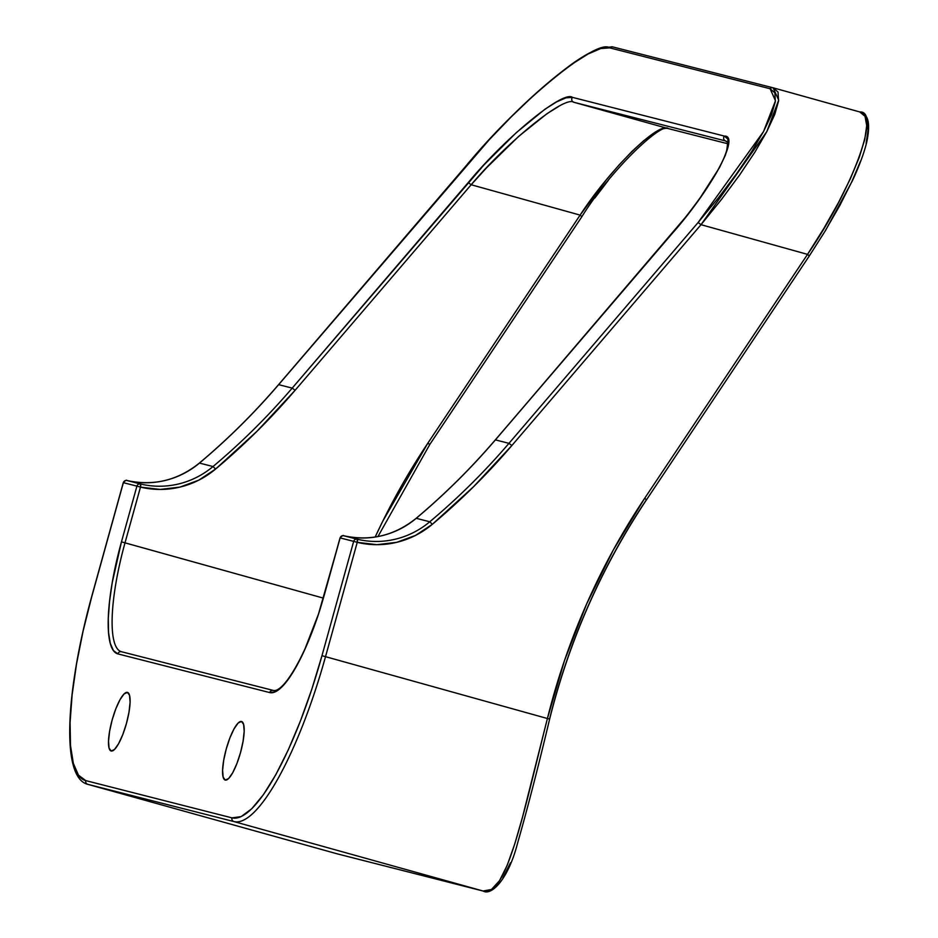 <?xml version="1.0" encoding="UTF-8"?>
<svg xmlns="http://www.w3.org/2000/svg" width="938" height="938" viewBox="0 0 938 938"><rect width="100%" height="100%" fill="white"/><g stroke="black" fill="none" stroke-linecap="round" stroke-linejoin="round"><path stroke-width="1.41" d="M127.427 692.396L124.074 693.932L120.005 699.701L115.82 708.811L112.173 719.88L109.605 731.241L108.515 741.137L109.066 748.078L111.176 751.01A30.415 7.352 105.6 0 1 111.141 750.998A30.415 7.352 105.6 0 1 112.197 719.809A30.415 7.352 105.6 0 1 127.427 692.396A30.415 7.352 105.6 0 1 127.462 692.408A30.415 7.352 105.6 0 1 126.407 723.597A30.415 7.352 105.6 0 1 111.176 751.01L114.518 749.474L118.598 743.705L122.784 734.595L126.431 723.515L128.998 712.165L130.089 702.269L129.538 695.328L127.427 692.396M241.512 721.474L238.17 723.01L234.09 728.767L229.904 737.878L226.257 748.958L223.69 760.308L222.599 770.215L223.15 777.156L225.261 780.076A30.415 7.352 105.6 0 1 225.226 780.064A30.415 7.352 105.6 0 1 226.281 748.876A30.415 7.352 105.6 0 1 241.512 721.474A30.415 7.352 105.6 0 1 241.547 721.486A30.415 7.352 105.6 0 1 240.491 752.675A30.415 7.352 105.6 0 1 225.261 780.076L228.602 778.54L232.683 772.783L236.868 763.673L240.515 752.593L243.083 741.243L244.173 731.335L243.622 724.394L241.512 721.474M336.472 853.639L87.82 784.332L233.984 821.582L483.105 891.018L336.93 853.768L87.82 784.332A3.037 2.955 -75.7 0 1 85.78 780.615A179.416 43.406 105.6 0 1 91.666 597.014L123.277 482.66L136.913 486.13L121.459 541.859L112.22 582.721L109.535 601.563L108.292 618.365L108.55 632.47L110.285 643.351L113.428 650.585L117.871 653.892L269.757 692.596L275.326 691.834L281.799 687.062L288.939 678.444L296.467 666.32L304.1 651.148L318.474 614.097L340.131 537.92L353.673 541.367L321.969 655.697L311.815 689.219L300.418 721.041L288.247 749.943L275.749 774.811L263.414 794.685L251.701 808.802L241.089 816.635L231.956 817.866L85.78 780.615L78.499 775.198L73.34 763.356L70.491 745.522L70.08 722.401L72.12 694.859L76.517 663.987L83.119 630.946L91.666 597.014L123.37 482.683L136.913 486.13L121.459 541.859L323.317 598.104L125.012 542.832L140.477 487.103L125.012 542.832L121.459 541.859A109.476 26.487 -74.4 0 0 117.871 653.892A3.037 2.955 -75.7 0 1 121.53 651.746A3.037 2.955 104.3 0 0 121.471 651.734A106.428 25.748 105.6 0 1 125.012 542.832A106.428 25.748 105.6 0 0 121.401 651.711L121.471 651.734A3.037 2.955 104.3 0 0 117.871 653.892L269.757 692.596A3.037 2.955 -75.7 0 1 273.404 690.45A3.037 2.955 104.3 0 0 273.333 690.438L121.53 651.746M199.337 463.196L199.36 463.091C227.852 439.172 254.245 413.025 278.551 384.662L467.792 163.833C519.148 101.644 597.178 37.872 609.688 47.861L770.11 88.747L775.468 100.788L763.497 131.613L698.106 222.517L508.959 443.346A675.806 655.721 -75.7 0 1 429.78 521.774A85.968 83.412 -75.7 0 1 357.237 539.209L343.683 535.75A85.968 83.412 104.3 0 0 416.238 518.315L429.78 521.774A85.968 83.412 -75.7 0 1 357.237 539.209L343.683 535.75A85.968 83.412 104.3 0 0 416.238 518.315A675.806 655.721 104.3 0 0 495.416 439.887L508.959 443.346A675.806 655.721 -75.7 0 1 429.78 521.774L416.238 518.315A675.806 655.721 104.3 0 0 495.416 439.887L671.456 234.359C711.485 189.265 740.574 135.213 724.37 136.08A3.037 2.955 104.3 0 0 725.766 140.993L573.88 102.289L725.766 140.993A3.037 2.955 -75.7 0 1 724.37 136.08L572.485 97.376L565.977 97.857L556.68 101.855L544.99 109.195L516.228 132.704L484.067 164.795L292.199 388.109L278.656 384.65L489.331 139.633L511.386 116.722L533.101 95.957L553.654 78.135L572.25 63.96L588.173 53.958L600.812 48.518L609.688 47.861L770.11 88.747L774.882 92.885L775.339 101.656L771.505 114.741L763.497 131.613L751.631 151.639L736.365 174.058L718.297 197.988L698.106 222.517L508.959 443.346L495.416 439.887L686.288 216.338L699.572 198.75L719.505 167.574L725.379 155.169L728.205 145.566L727.865 139.117L724.37 136.08L572.485 97.376C563.304 90.036 505.969 136.889 468.238 182.57L292.199 388.109A675.806 655.721 -75.7 0 1 213.02 466.538L199.466 463.079A675.806 655.721 104.3 0 0 278.656 384.65L292.199 388.109A675.806 655.721 -75.7 0 1 213.02 466.538A85.968 83.412 -75.7 0 1 140.477 483.973L126.923 480.514A85.968 83.412 104.3 0 0 199.466 463.079L213.02 466.538A85.968 83.412 -75.7 0 1 140.477 483.973L126.923 480.514A85.968 83.412 104.3 0 0 199.466 463.079A675.806 655.721 104.3 0 0 278.656 384.65L467.699 163.939M549.551 719.047A680.027 659.813 -75.7 0 1 646.399 499.79L644.687 498.277L613.358 549.903L586.578 604.095L564.535 660.458L547.405 718.52L325.521 656.67L357.237 542.34L376.947 544.685L396.727 542.328L415.522 535.41L432.348 524.295L473.69 486.576L511.878 445.515L701.026 224.686L807.524 254.374L644.687 498.277A683.063 662.767 104.3 0 0 547.405 718.52L325.521 656.67A182.453 44.145 105.6 0 1 233.984 821.582L483.105 891.018L491.453 889.482L499.52 880.676L507.247 865.188L514.845 843.661L522.501 817.162L547.405 718.52L549.645 719.071L547.405 718.52C523.298 813.938 506.18 898.756 483.105 891.018L336.93 853.768A3.037 2.955 104.3 0 0 337.047 853.803M502.92 877.909L510.448 862.796M825.557 230.267L839.909 205.305L851.727 181.925L860.58 161.055M866.114 143.491L868.119 129.901L866.513 120.814M594.798 198.047L608.258 180.448M273.333 690.438A3.037 2.955 104.3 0 0 269.757 692.596A109.476 26.487 -74.4 0 0 324.677 593.637L340.131 537.92A3.037 2.955 -75.7 0 1 343.683 535.75L343.648 535.75A3.037 2.955 104.3 0 0 340.131 537.92L353.673 541.367A3.037 2.955 -75.7 0 1 357.237 539.209A3.037 2.955 104.3 0 0 353.673 541.367L357.237 542.34L353.673 541.367L321.969 655.697L325.521 656.67L321.969 655.697A179.416 43.406 105.6 0 1 231.956 817.866A3.037 2.955 104.3 0 0 233.984 821.582A3.037 2.955 -75.7 0 1 231.956 817.866L85.78 780.615A3.037 2.955 104.3 0 0 87.82 784.332L233.984 821.582A182.453 44.145 -74.4 0 0 325.521 656.67L357.237 542.34L357.237 539.209A3.037 0.739 103.6 0 1 357.237 542.34A89.004 86.366 104.3 0 0 432.348 524.295L429.78 521.774L432.348 524.295A678.842 658.664 104.3 0 0 511.878 445.515L508.959 443.346L511.878 445.515L701.026 224.686L698.106 222.517L701.026 224.686L766.78 131.66L778.692 100.12L773.135 87.797A3.037 2.955 104.3 0 0 770.11 88.747A3.037 2.955 -75.7 0 1 773.135 87.797L778.024 92.03L778.575 101.011L774.776 114.389L766.78 131.66L754.879 152.155L739.543 175.089L721.357 199.583L701.026 224.686L807.524 254.374L823.986 228.18L838.443 202.655L850.344 178.759L859.231 157.42L864.754 139.469L866.712 125.575L865.024 116.277L859.759 111.95C881.321 110.485 852.595 188.808 807.524 254.374L644.687 498.277L646.505 499.778C601.645 567.173 569.366 640.267 549.645 719.071C538.06 767.659 527.391 808.966 517.624 842.992C508.408 879.211 491.418 896.071 483.164 891.041A3.037 2.955 104.3 0 0 483.269 891.065M215.588 469.059L198.762 480.174L179.955 487.092L160.187 489.437L140.477 487.103A89.004 86.366 104.3 0 0 215.588 469.059L213.02 466.538L215.588 469.059A678.842 658.664 104.3 0 0 295.118 390.278L256.93 431.339L215.588 469.059M429.639 444.542L427.927 443.041A683.063 662.767 104.3 0 0 375.165 537.04L382.692 521.329L427.927 443.041L580.106 215.107L471.169 184.739L295.118 390.278L292.199 388.109L295.118 390.278L471.169 184.739L486.81 167.539L518.573 136.467L546.913 113.721L558.415 106.615M573.88 102.289A3.037 2.955 -75.7 0 1 572.485 97.376A3.037 2.955 104.3 0 0 573.88 102.289L668.219 128.576L727.571 143.713L668.219 128.576C664.948 127.744 660.164 129.28 653.856 133.219L643.703 140.7L632.071 151.288L619.397 164.572L606.171 180.037L580.106 215.107L471.169 184.739L468.238 182.57L471.169 184.739C508.525 140.512 565.016 95.172 573.88 102.289L668.219 128.576C658.687 121.283 610.239 168.863 580.106 215.107L427.927 443.041L429.745 444.542L377.944 536.559M725.766 140.993L725.895 141.028C726.528 143.526 728.72 137.054 726.704 150.338C724.476 158.229 719.27 168.652 711.086 181.609C700.498 198.188 687.261 215.775 671.35 234.371L671.362 234.465M87.82 784.332A182.453 44.145 105.6 0 1 87.586 784.274L336.93 853.768M773.311 87.844L859.759 111.95M609.688 47.861A3.037 2.955 -75.7 0 1 612.702 46.912A3.037 2.955 104.3 0 0 609.688 47.861M87.586 784.274C60.618 777.426 65.988 690.11 91.572 596.99L123.277 482.66C125.528 480.432 126.747 479.717 126.923 480.514L126.923 480.514A3.037 2.955 104.3 0 0 123.37 482.683A3.037 2.955 -75.7 0 1 126.923 480.514C153.527 486.271 177.681 480.455 199.372 463.091M773.006 87.773L612.702 46.912M136.913 486.13A3.037 2.955 -75.7 0 1 140.477 483.973A3.037 0.739 103.6 0 1 140.477 487.103L140.477 483.973A3.037 2.955 104.3 0 0 136.913 486.13L140.477 487.103L136.913 486.13M671.35 234.371L495.311 439.899C471.005 468.273 444.612 494.408 416.132 518.327C394.441 535.704 370.287 541.507 343.683 535.75C343.484 534.988 342.264 535.704 340.037 537.896L340.131 537.92M581.818 216.608L580.106 215.107L581.818 216.608M429.745 444.542L581.923 216.608C611.728 168.348 662.498 121.635 668.278 128.6A3.037 2.955 -75.7 0 1 668.219 128.576A3.037 2.955 104.3 0 0 668.337 128.612M809.248 255.886L807.524 254.374L809.248 255.886M336.988 853.791L483.164 891.041A3.037 2.955 -75.7 0 1 483.105 891.018M467.687 163.833C504.398 121.166 539.397 87.703 572.696 63.467C584.397 55.236 594.223 49.937 602.161 47.592L612.643 46.9L773.322 87.855M340.037 537.896L324.583 593.625C310.654 646.364 284.871 693.147 273.345 690.438L121.471 651.734M727.571 143.713L668.278 128.6M859.947 111.997L864.672 114.753C866.313 116.089 871.226 120.99 866.771 141.966C864.144 152.871 859.36 165.803 852.419 180.741L825.651 230.279L809.342 255.886L646.505 499.778"/></g></svg>
